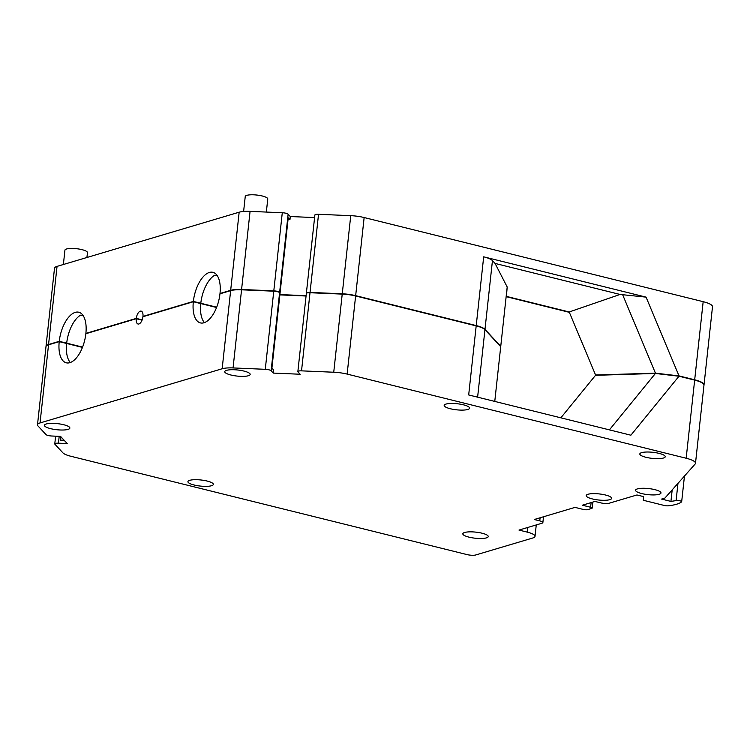 <?xml version="1.0" encoding="UTF-8"?>
<svg xmlns="http://www.w3.org/2000/svg" width="750" height="750" viewBox="0 0 750 750"><rect width="100%" height="100%" fill="white"/><g stroke="black" fill="none" stroke-linecap="round" stroke-linejoin="round"><path stroke-width="1.12" d="M37.5 424.781A17.803 4.256 6.2 0 1 40.041 422.944L222.159 368.756A17.803 4.256 6.2 0 1 233.062 367.931L265.275 369.309A4.856 1.163 6.2 0 1 271.125 370.753L273.281 373.087L300.159 374.241L297.994 371.906A4.856 1.163 6.2 0 1 297.863 371.578A4.856 1.163 6.2 0 1 301.528 370.856L333.741 372.234A17.803 4.256 6.2 0 1 347.137 374.091L686.166 458.241A19.425 4.641 6.2 0 1 695.494 463.303A19.425 4.641 6.2 0 1 695.138 464.044L664.894 498.084L661.566 499.078L670.931 501.403L676.097 500.597A3.234 0.769 6.2 0 1 679.669 500.766A3.234 0.769 6.2 0 1 681.675 501.712A3.234 0.769 6.2 0 1 681.572 501.872A44.128 10.537 6.2 0 1 668.194 505.809A3.234 0.769 6.2 0 1 664.397 505.5L643.275 500.259L643.575 496.613L636.966 494.972L609.338 503.184A6.478 1.547 6.2 0 1 600.497 502.809L594.994 501.441L582.347 505.209L590.606 507.263A3.234 0.769 6.2 0 1 592.163 508.106A3.234 0.769 6.2 0 1 591.703 508.434L587.709 509.625A3.234 0.769 6.2 0 1 583.284 509.438L575.025 507.384L534.253 519.516L539.766 520.884A6.478 1.547 6.2 0 1 542.869 522.572A6.478 1.547 6.2 0 1 541.95 523.237L518.981 530.072L527.25 532.125A16.181 3.863 6.2 0 1 535.022 536.353A16.181 3.863 6.2 0 1 532.706 538.022L475.8 554.953A6.478 1.547 6.2 0 1 466.959 554.578L70.912 456.281A17.803 4.256 6.2 0 1 62.878 452.822L54.919 444.234A4.856 1.163 6.2 0 1 54.778 443.906A4.856 1.163 6.2 0 1 58.453 443.184L67.2 443.55L60.562 436.388L51.816 436.012A4.856 1.163 6.2 0 1 45.966 434.559L38.006 425.963A17.803 4.256 6.2 0 1 37.5 424.781L45.984 346.659A17.803 4.256 6.2 0 1 48.525 344.822L59.222 341.634L66.656 343.481A25.894 12.431 -76.1 0 0 70.312 362.512M82.444 347.4L66.656 343.481M82.556 347.109L59.25 341.325L48.562 344.503A17.803 4.256 -173.8 0 0 46.022 346.341A17.803 4.256 -173.8 0 0 46.012 346.5M217.453 275.981L214.631 275.278A25.894 12.431 -76.1 0 0 200.803 303.263L216.675 307.209M314.587 217.575L290.287 216.534L288.131 214.2A4.856 1.163 -173.8 0 0 282.281 212.747L250.069 211.369A17.803 4.256 -173.8 0 0 239.166 212.194L57.047 266.381A17.803 4.256 -173.8 0 0 54.506 268.219L46.022 346.341M703.987 385.022A19.425 4.641 -173.8 0 0 704.016 384.872L712.5 306.75A19.425 4.641 -173.8 0 0 703.172 301.678L364.144 217.537A17.803 4.256 -173.8 0 0 350.747 215.672L318.534 214.294A4.856 1.163 -173.8 0 0 314.869 215.025L306.375 293.147A4.856 1.163 -173.8 0 0 306.403 293.306M86.925 257.494L87.459 252.609A11.325 2.709 -173.8 0 0 76.481 248.7A11.325 2.709 -173.8 0 0 64.931 250.162L63.375 264.506M266.344 212.072L267.769 198.956A11.325 2.709 -173.8 0 0 256.791 195.047A11.325 2.709 -173.8 0 0 245.241 196.509L243.619 211.453M143.503 316.556L142.95 316.425A6.478 3.112 103.9 0 0 141.178 311.128A6.478 3.112 103.9 0 0 136.294 318.403L85.875 333.403A25.894 12.431 103.9 0 0 78.797 312.234A25.894 12.431 103.9 0 0 59.25 341.325M142.181 319.866L136.294 318.403M200.803 303.263L193.369 301.416L142.95 316.425M193.369 301.416A25.894 12.431 103.9 0 1 212.916 272.325A25.894 12.431 103.9 0 1 219.994 293.494L230.672 290.316A17.803 4.256 -173.8 0 1 241.584 289.491L273.797 290.869A4.856 1.163 -173.8 0 1 279.637 292.322L279.825 292.866M483.684 256.828L476.222 325.584A19.425 4.641 6.2 0 1 484.988 329.353L500.747 346.369L506.719 291.375A3.234 0.769 6.2 0 1 506.812 291.591L507.197 287.006L495.066 263.428L620.053 294.45L646.069 297.131L483.684 256.828A19.425 4.641 6.2 0 1 492.45 260.606L495.066 263.428M476.222 325.584L355.659 295.659A17.803 4.256 -173.8 0 0 342.262 293.794L310.05 292.416A4.856 1.163 -173.8 0 0 306.375 293.147M306.103 295.697L279.9 294.572M220.547 293.634L219.994 293.494M280.087 292.809L288.234 217.809L289.95 219.656L288.047 219.581M66.694 343.172A25.894 12.431 103.9 0 1 80.522 315.188L83.334 315.891M86.428 333.544L85.875 333.403M704.016 384.872A19.425 4.641 -173.8 0 0 694.688 379.8L679.022 375.909L655.444 373.153L595.566 375L569.203 311.972L620.053 294.45M569.203 311.972L506.184 296.334M289.95 219.656L290.287 216.534M595.566 375L596.681 375.272M142.069 320.156L136.256 318.712A6.478 3.112 103.9 0 0 138.028 324.009A6.478 3.112 103.9 0 0 142.912 316.734L193.331 301.734L200.775 303.581A25.894 12.431 -76.1 0 0 204.431 322.603M193.331 301.734A25.894 12.431 103.9 0 0 200.409 322.903A25.894 12.431 103.9 0 0 219.956 293.812L230.644 290.634A17.803 4.256 6.2 0 1 241.556 289.809L273.759 291.188A4.856 1.163 6.2 0 1 279.609 292.631L280.059 293.119L271.913 368.119L273.619 369.966L273.281 373.087M60.966 436.819L60.6 440.138L64.172 440.287M560.85 417.825L595.528 375.309L655.416 373.463L678.984 376.228L630.881 435.206L468.684 394.95L476.184 325.894A19.425 4.641 -173.8 0 1 484.95 329.662L500.709 346.688L494.766 401.428M216.562 307.5L200.775 303.581M59.222 341.634A25.894 12.431 103.9 0 0 66.291 362.812A25.894 12.431 103.9 0 0 85.847 333.712L136.256 318.712M463.463 404.822A12.788 3.056 6.2 0 1 469.594 408.159A12.788 3.056 6.2 0 1 456.553 409.819A12.788 3.056 6.2 0 1 444.178 405.403A12.788 3.056 6.2 0 1 463.463 404.822M659.109 453.384A12.788 3.056 6.2 0 1 665.25 456.722A12.788 3.056 6.2 0 1 652.209 458.372A12.788 3.056 6.2 0 1 639.825 453.956A12.788 3.056 6.2 0 1 659.109 453.384M654.853 489.647A12.788 3.056 6.2 0 1 660.984 492.984A12.788 3.056 6.2 0 1 647.944 494.634A12.788 3.056 6.2 0 1 635.569 490.219A12.788 3.056 6.2 0 1 654.853 489.647M605.484 495.009A12.788 3.056 6.2 0 1 611.625 498.347A12.788 3.056 6.2 0 1 598.584 500.006A12.788 3.056 6.2 0 1 586.2 495.591A12.788 3.056 6.2 0 1 605.484 495.009M482.109 533.222A12.788 3.056 6.2 0 1 488.25 536.559A12.788 3.056 6.2 0 1 475.209 538.219A12.788 3.056 6.2 0 1 462.825 533.803A12.788 3.056 6.2 0 1 482.109 533.222M244.031 371.091A12.788 3.056 6.2 0 1 250.172 374.428A12.788 3.056 6.2 0 1 237.131 376.078A12.788 3.056 6.2 0 1 224.747 371.663A12.788 3.056 6.2 0 1 244.031 371.091M63.722 424.734A12.788 3.056 6.2 0 1 69.862 428.072A12.788 3.056 6.2 0 1 56.822 429.731A12.788 3.056 6.2 0 1 44.438 425.316A12.788 3.056 6.2 0 1 63.722 424.734M207.206 481.069A12.788 3.056 6.2 0 1 213.347 484.406A12.788 3.056 6.2 0 1 200.306 486.066A12.788 3.056 6.2 0 1 187.922 481.65A12.788 3.056 6.2 0 1 207.206 481.069M670.931 501.403L672.188 489.881M678.984 376.228L694.659 380.109A19.425 4.641 6.2 0 1 703.978 385.181L695.494 463.303M297.863 371.578L306.347 293.456A4.856 1.163 6.2 0 1 310.012 292.734L342.225 294.103A17.803 4.256 6.2 0 1 355.622 295.969L476.184 325.894M279.862 294.891L306.066 296.006M506.147 296.644L569.353 312.338M239.166 212.194L230.672 290.316M57.047 266.381L48.562 344.503M507.197 287.006L506.719 291.375M492.45 260.606L484.988 329.353M250.069 211.369L241.584 289.491M282.281 212.747L273.797 290.869M288.131 214.2L279.637 292.322M318.534 214.294L310.05 292.416M350.747 215.672L342.262 293.794M364.144 217.537L355.659 295.659M622.5 294.375L655.444 373.153M679.022 375.909L646.069 297.131M703.172 301.678L694.688 379.8M40.041 422.944L48.525 344.822M222.159 368.756L230.644 290.634M477.619 397.172L484.95 329.662M58.453 443.184L59.194 436.322M676.097 500.597L677.972 483.366M686.166 458.241L694.659 380.109M347.137 374.091L355.622 295.969M609.403 429.881L655.416 373.463M527.25 532.125L527.756 527.466M539.766 520.884L540.103 517.772M590.606 507.263L591.112 502.594M333.741 372.234L342.225 294.103M301.528 370.856L310.012 292.734M271.125 370.753L279.609 292.631M265.275 369.309L273.759 291.188M233.062 367.931L241.556 289.809M54.778 443.906L55.622 436.172M681.675 501.712L684.459 476.062M535.022 536.353L536.259 524.934M542.869 522.572L543.506 516.759M592.163 508.106L592.819 502.087"/></g></svg>
